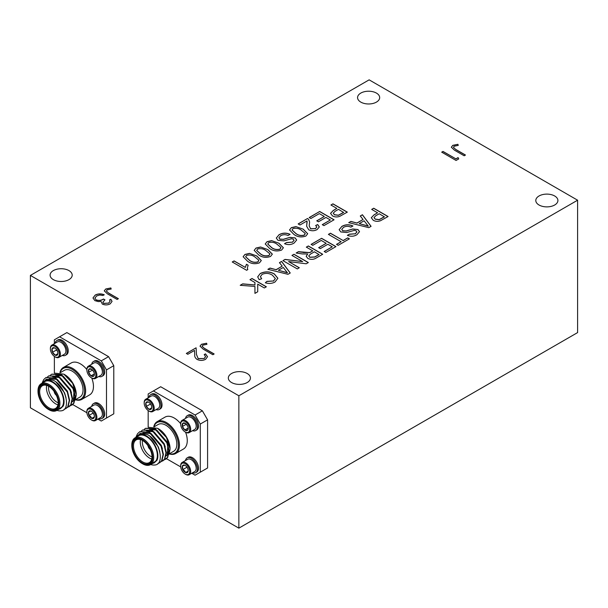 <?xml version="1.0" encoding="UTF-8"?>
<svg xmlns="http://www.w3.org/2000/svg" width="608" height="608" viewBox="0 0 608 608"><rect width="100%" height="100%" fill="white"/><g stroke="black" fill="none" stroke-linecap="round" stroke-linejoin="round"><path stroke-width="0.91" d="M90.22 417.27A4.256 2.455 -120 0 0 91.762 418.395L90.782 416.693L88.988 415.462A4.256 2.455 -120 0 0 90.22 417.27M89.65 418.532A6.369 3.678 -120 0 0 91.375 419.923A6.369 3.678 -120 0 0 95.79 418.289A6.369 3.678 -120 0 0 93.1 410.917A6.369 3.678 -120 0 0 86.868 412.125A6.369 3.678 -120 0 0 89.65 418.532M91.375 419.923L91.876 420.212A7.076 4.081 -120 0 0 95.41 420.561A7.076 4.081 -120 0 0 93.792 410.202A7.076 4.081 -120 0 0 88.335 408.31A7.076 4.081 -120 0 0 86.868 411.548L86.868 412.125M95.41 420.561L100.913 417.384A7.076 4.081 -120 0 0 102 416.138A7.076 4.081 -120 0 0 102.38 414.147A7.076 4.081 -120 0 0 99.294 407.026A7.076 4.081 -120 0 0 97.379 405.483A7.076 4.081 -120 0 0 93.837 405.133L88.335 408.31M98.762 418.623A8.55 4.932 -120 0 0 101.901 418.517L102.942 417.916A8.55 4.932 -120 0 0 100.989 405.399A8.55 4.932 -120 0 0 94.392 403.104L93.351 403.712A8.55 4.932 -120 0 0 91.694 406.372M101.901 418.517A8.55 4.932 -120 0 0 99.94 406A8.55 4.932 -120 0 0 93.351 403.712M57.897 353.05L57.676 354.472L55.282 355.209L52.508 352.275L52.113 348.604L54.5 347.867A4.256 2.455 -120 0 0 52.113 348.604A4.256 2.455 -120 0 0 52.508 352.275A4.256 2.455 -120 0 0 55.282 355.209A4.256 2.455 -120 0 0 57.676 354.472A4.256 2.455 -120 0 0 57.904 353.278A4.256 2.455 -120 0 0 57.281 350.801A4.256 2.455 -120 0 0 56.05 348.992A4.256 2.455 -120 0 0 54.895 348.065A4.256 2.455 -120 0 0 54.5 347.867L54.857 348.05M56.62 347.73A6.369 3.678 -120 0 0 50.388 348.939A6.369 3.678 -120 0 0 53.17 355.346A6.369 3.678 -120 0 0 54.895 356.736A6.369 3.678 -120 0 0 59.31 355.102A6.369 3.678 -120 0 0 56.62 347.73M54.895 356.736L55.396 357.025A7.076 4.081 -120 0 0 58.93 357.375A7.076 4.081 -120 0 0 57.312 347.024A7.076 4.081 -120 0 0 51.855 345.124A7.076 4.081 -120 0 0 50.388 348.361L50.388 348.939M58.93 357.375L64.433 354.198A7.076 4.081 -120 0 0 65.52 352.952A7.076 4.081 -120 0 0 65.9 350.96A7.076 4.081 -120 0 0 62.814 343.839A7.076 4.081 -120 0 0 60.899 342.296A7.076 4.081 -120 0 0 57.357 341.947L51.855 345.124M61.02 342.372A6.718 3.884 60 0 1 61.15 342.441A6.718 3.884 60 0 1 65.9 350.672A6.718 3.884 60 0 1 65.9 350.816M62.282 355.444A8.55 4.932 -120 0 0 65.421 355.33L66.462 354.73A8.55 4.932 -120 0 0 64.509 342.213A8.55 4.932 -120 0 0 57.912 339.925L56.871 340.526A8.55 4.932 -120 0 0 55.214 343.186M65.421 355.33A8.55 4.932 -120 0 0 63.46 342.813A8.55 4.932 -120 0 0 56.871 340.526M91.694 364.245A8.55 4.932 60 0 1 93.351 361.585L94.392 360.985A8.55 4.932 60 0 1 96.353 360.605A8.55 4.932 60 0 1 103.694 367.407A8.55 4.932 60 0 1 102.942 375.79L101.901 376.39A8.55 4.932 60 0 1 99.94 376.778A8.55 4.932 60 0 1 98.762 376.504M93.351 361.585A8.55 4.932 60 0 1 95.312 361.205A8.55 4.932 60 0 1 102.653 368.015A8.55 4.932 60 0 1 101.901 376.39M102.38 371.876A6.718 3.884 -120 0 0 102.38 371.731A6.718 3.884 -120 0 0 102.015 369.421A6.718 3.884 -120 0 0 97.63 363.5A6.718 3.884 -120 0 0 97.5 363.432M86.868 369.998L86.868 369.421A7.076 4.081 60 0 1 88.335 366.183L93.837 363.006A7.076 4.081 60 0 1 95.464 362.695A7.076 4.081 60 0 1 97.379 363.356A7.076 4.081 60 0 1 102 369.588A7.076 4.081 60 0 1 102.38 372.02A7.076 4.081 60 0 1 100.913 375.258L95.41 378.442A7.076 4.081 60 0 1 93.792 378.754A7.076 4.081 60 0 1 91.876 378.085L91.375 377.796A6.369 3.678 60 0 1 86.868 369.998A6.369 3.678 60 0 1 89.65 366.799A6.369 3.678 60 0 1 95.532 373.008A6.369 3.678 60 0 1 93.1 378.396A6.369 3.678 60 0 1 91.375 377.796M88.335 366.183A7.076 4.081 60 0 1 89.961 365.872A7.076 4.081 60 0 1 96.034 371.503A7.076 4.081 60 0 1 95.41 378.442M94.354 373.867L90.98 375.82A4.256 2.455 60 0 1 88.593 372.324A4.256 2.455 60 0 1 88.988 369.109A4.256 2.455 60 0 1 90.22 368.729A4.256 2.455 60 0 1 91.375 369.124A4.256 2.455 60 0 1 91.762 369.383L88.988 369.109L88.593 372.324L92.5 370.067L93.83 372.012M59.949 372.59A18.422 10.64 60 0 1 63.399 367.475A18.422 10.64 60 0 1 72.61 368.387A18.422 10.64 60 0 1 84.649 384.621A18.422 10.64 60 0 1 81.822 399.388A18.422 10.64 60 0 1 75.362 399.722L79.83 397.138A15.474 8.938 -120 0 0 82.202 384.735A15.474 8.938 -120 0 0 72.094 371.093A15.474 8.938 -120 0 0 64.349 370.333L60.298 372.674M81.822 399.388L89.642 394.873A18.422 10.64 -120 0 0 91.755 378.016M86.868 369.558A18.422 10.64 -120 0 0 80.431 363.873A18.422 10.64 -120 0 0 71.22 362.961L63.399 367.475M48.952 409.731L48.435 409.427A14.736 8.512 -120 0 0 58.854 403.408A14.736 8.512 -120 0 0 48.435 385.358A14.736 8.512 -120 0 0 38.008 391.377A14.736 8.512 -120 0 0 48.435 409.427L48.952 409.731A15.474 8.938 60 0 0 56.688 410.499A15.474 8.938 60 0 0 59.067 398.096A15.474 8.938 60 0 0 48.952 384.454A15.474 8.938 60 0 0 41.215 383.686A15.474 8.938 60 0 0 38.008 390.777L38.008 391.377M56.688 410.499L60.336 408.386A15.474 8.938 -120 0 0 62.715 395.99A15.474 8.938 -120 0 0 52.6 382.348A15.474 8.938 -120 0 0 44.863 381.581L41.215 383.686M57.129 410.24L63.247 406.038A16.211 9.363 -120 0 0 52.6 381.748A16.211 9.363 -120 0 0 42.446 382.979M41.975 383.245L46.482 379.141L53.405 380.357C66.12 386.338 71.448 410.575 60.792 410.864A18.422 10.64 60 0 1 56.901 410.37M50.525 375.09L51.71 374.224L61.286 374.931L73.051 388.687L75.042 397.077L73.538 403.454L70.216 405.863M51.893 374.125L61.651 374.718L73.416 388.474L75.4 396.864L73.895 403.241L71.759 405.194M42.294 382.569L43.73 379.559L45.919 377.568L55.495 378.267L67.26 392.031L69.251 400.421L67.746 406.79L65.793 408.644L64.167 409.275M46.102 377.469L55.86 378.062L67.625 391.818L69.608 400.208L68.104 406.585L65.968 408.538M47.629 376.762L48.815 375.896L58.391 376.595L70.156 390.359L72.147 398.749L70.642 405.126L67.321 407.535M48.997 375.797L58.756 376.39L70.52 390.146L72.504 398.536L70.999 404.913L68.864 406.866M63.832 374.148L64.798 374.703A16.211 9.363 60 0 1 76.258 394.562L72.626 383.276L63.832 374.148L54.621 373.145M75.149 400.14L76.258 395.147M48.435 408.705A13.855 8.003 60 0 1 38.631 391.734A13.855 8.003 60 0 1 48.435 386.08L48.435 386.08A13.855 8.003 60 0 1 58.231 403.051A13.855 8.003 60 0 1 48.435 408.705M58.224 402.777A11.643 6.726 -120 0 1 56.772 402.086A11.643 6.726 -120 0 1 48.663 386.217A13.118 7.577 -120 0 0 42.393 385.73A13.118 7.577 -120 0 0 40.379 396.241A13.118 7.577 -120 0 0 48.952 407.801A13.118 7.577 -120 0 0 55.51 408.454A13.118 7.577 -120 0 0 58.224 402.739M57.958 404.867A13.118 7.577 60 0 1 55.731 403.894A13.118 7.577 60 0 1 46.725 385.404M54.196 391.575A3.686 2.128 -120 0 0 56.354 395.306M54.348 391.788A3.686 2.128 -120 0 0 56.24 395.071M75.552 399.608A17.685 10.214 -120 0 0 84.474 388.869A17.685 10.214 -120 0 0 72.094 369.292A17.685 10.214 -120 0 0 60.124 372.628M169.351 453.766A17.685 10.214 -120 0 0 178.281 443.027A17.685 10.214 -120 0 0 165.9 423.449A17.685 10.214 -120 0 0 153.93 426.786M153.756 426.748A18.422 10.64 60 0 1 157.206 421.633A18.422 10.64 60 0 1 166.417 422.545A18.422 10.64 60 0 1 178.456 438.786A18.422 10.64 60 0 1 175.628 453.545A18.422 10.64 60 0 1 169.168 453.88L173.637 451.296A15.474 8.938 -120 0 0 176.008 438.892A15.474 8.938 -120 0 0 165.9 425.25A15.474 8.938 -120 0 0 158.156 424.49L154.098 426.831M148.002 445.732A3.686 2.128 -120 0 0 150.161 449.464M148.154 445.945A3.686 2.128 -120 0 0 150.047 449.228M151.764 459.025A13.118 7.577 60 0 1 149.53 458.052A13.118 7.577 60 0 1 140.532 439.569M142.47 440.374A11.643 6.726 -120 0 0 150.579 456.243A11.643 6.726 -120 0 0 152.03 456.935M142.5 440.397A13.118 7.577 -120 0 0 136.2 439.888A13.118 7.577 -120 0 0 134.186 450.399A13.118 7.577 -120 0 0 142.758 461.958A13.118 7.577 -120 0 0 149.317 462.612A13.118 7.577 -120 0 0 152.03 456.897M142.234 462.863A13.855 8.003 60 0 1 132.438 445.892A13.855 8.003 60 0 1 142.234 440.238L142.234 440.238A13.855 8.003 60 0 1 152.038 457.208A13.855 8.003 60 0 1 142.234 462.863M157.639 428.313L158.604 428.868A16.211 9.363 60 0 1 170.065 448.719L166.432 437.433L157.639 428.313L148.428 427.302M168.948 454.298L170.065 449.304M144.324 429.256L145.517 428.382L155.093 429.088L166.858 442.844L168.842 451.235L167.337 457.611L164.023 460.02M145.7 428.283L155.45 428.876L167.223 442.632L169.206 451.022L167.702 457.398L165.566 459.352M135.782 437.41L140.288 433.299L147.204 434.515C159.927 440.496 165.247 464.732 154.599 465.021A18.422 10.64 60 0 1 150.708 464.535M136.101 436.726L137.537 433.717L139.726 431.726L149.302 432.425L161.067 446.188L163.05 454.579L161.553 460.955L159.592 462.802L157.966 463.433M139.908 431.627L149.667 432.22L161.432 445.976L163.415 454.366L161.91 460.742L159.775 462.696M141.428 430.92L142.622 430.054L152.198 430.76L163.962 444.516L165.946 452.907L164.449 459.283L161.128 461.692M142.804 429.955L152.562 430.548L164.327 444.304L166.311 452.694L164.806 459.07L162.67 461.024M150.936 464.406L157.054 460.195A16.211 9.363 -120 0 0 146.406 435.906A16.211 9.363 -120 0 0 136.253 437.137M150.495 464.656L154.143 462.551A15.474 8.938 -120 0 0 156.514 450.148A15.474 8.938 -120 0 0 146.406 436.506A15.474 8.938 -120 0 0 138.67 435.738L135.022 437.844A15.474 8.938 60 0 1 142.758 438.611A15.474 8.938 60 0 1 152.866 452.253A15.474 8.938 60 0 1 150.495 464.656A15.474 8.938 60 0 1 142.758 463.889L142.234 463.585A14.736 8.512 -120 0 0 152.661 457.566A14.736 8.512 -120 0 0 142.234 439.516A14.736 8.512 -120 0 0 131.814 445.535A14.736 8.512 -120 0 0 142.234 463.585L142.758 463.889M175.628 453.545L183.449 449.031A18.422 10.64 -120 0 0 185.562 432.174M180.675 423.723A18.422 10.64 -120 0 0 174.238 418.03A18.422 10.64 -120 0 0 165.026 417.118L157.206 421.633M185.569 423.54L182.795 423.267A4.256 2.455 60 0 1 184.026 422.887A4.256 2.455 60 0 1 185.182 423.282A4.256 2.455 60 0 1 185.569 423.54A4.256 2.455 60 0 1 187.956 427.029A4.256 2.455 60 0 1 188.191 428.496A4.256 2.455 60 0 1 187.568 430.251A4.256 2.455 60 0 1 184.786 429.978A4.256 2.455 60 0 1 182.4 426.482A4.256 2.455 60 0 1 182.795 423.267L182.4 426.482L184.786 429.978L187.568 430.251L188.123 428.67M186.907 432.554A6.369 3.678 60 0 1 185.182 431.961A6.369 3.678 60 0 1 180.675 424.156A6.369 3.678 60 0 1 183.456 420.956A6.369 3.678 60 0 1 189.339 427.166A6.369 3.678 60 0 1 186.907 432.554M180.675 424.156L180.675 423.578A7.076 4.081 60 0 1 182.142 420.341A7.076 4.081 60 0 1 183.76 420.029A7.076 4.081 60 0 1 189.84 425.661A7.076 4.081 60 0 1 189.217 432.6A7.076 4.081 60 0 1 187.598 432.911A7.076 4.081 60 0 1 185.683 432.25L185.182 431.961M182.142 420.341L187.644 417.164A7.076 4.081 60 0 1 189.27 416.852A7.076 4.081 60 0 1 191.186 417.514A7.076 4.081 60 0 1 195.806 423.746A7.076 4.081 60 0 1 196.186 426.178A7.076 4.081 60 0 1 194.72 429.423L189.217 432.6M196.186 426.033A6.718 3.884 -120 0 0 196.186 425.889A6.718 3.884 -120 0 0 195.822 423.578A6.718 3.884 -120 0 0 191.436 417.658A6.718 3.884 -120 0 0 191.307 417.59M185.493 418.403A8.55 4.932 60 0 1 187.158 415.743L188.199 415.142A8.55 4.932 60 0 1 190.16 414.762A8.55 4.932 60 0 1 197.501 421.572A8.55 4.932 60 0 1 196.749 429.947L195.708 430.555A8.55 4.932 60 0 1 193.747 430.935A8.55 4.932 60 0 1 192.569 430.662M187.158 415.743A8.55 4.932 60 0 1 189.118 415.363A8.55 4.932 60 0 1 196.46 422.172A8.55 4.932 60 0 1 195.708 430.555M156.089 409.602A8.55 4.932 -120 0 0 159.228 409.488L160.269 408.888A8.55 4.932 -120 0 0 158.308 396.37A8.55 4.932 -120 0 0 151.719 394.083L150.678 394.683A8.55 4.932 -120 0 0 149.013 397.343M159.228 409.488A8.55 4.932 -120 0 0 157.267 396.978A8.55 4.932 -120 0 0 150.678 394.683M154.827 396.53A6.718 3.884 60 0 1 154.956 396.598A6.718 3.884 60 0 1 159.706 404.829A6.718 3.884 60 0 1 159.706 404.974M148.702 410.894L149.203 411.183A7.076 4.081 -120 0 0 152.737 411.532L158.24 408.356A7.076 4.081 -120 0 0 159.326 407.109A7.076 4.081 -120 0 0 159.706 405.118A7.076 4.081 -120 0 0 156.621 398.004A7.076 4.081 -120 0 0 154.706 396.454A7.076 4.081 -120 0 0 151.164 396.104L145.662 399.281A7.076 4.081 -120 0 0 144.195 402.519L144.195 403.096A6.369 3.678 -120 0 0 146.976 409.503A6.369 3.678 -120 0 0 148.702 410.894A6.369 3.678 -120 0 0 153.117 409.26A6.369 3.678 -120 0 0 150.427 401.888A6.369 3.678 -120 0 0 144.195 403.096M152.737 411.532A7.076 4.081 -120 0 0 151.118 401.181A7.076 4.081 -120 0 0 145.662 399.281M151.704 407.208L151.476 408.629A4.256 2.455 -120 0 0 151.711 407.436A4.256 2.455 -120 0 0 151.088 404.958A4.256 2.455 -120 0 0 149.849 403.15A4.256 2.455 -120 0 0 148.702 402.222A4.256 2.455 -120 0 0 148.306 402.025L148.664 402.207M192.569 472.781A8.55 4.932 -120 0 0 195.708 472.674L196.749 472.074A8.55 4.932 -120 0 0 194.788 459.557A8.55 4.932 -120 0 0 188.199 457.269L187.158 457.87A8.55 4.932 -120 0 0 185.493 460.53M195.708 472.674A8.55 4.932 -120 0 0 193.747 460.157A8.55 4.932 -120 0 0 187.158 457.87M185.182 474.08L185.683 474.369A7.076 4.081 -120 0 0 189.217 474.719L194.72 471.542A7.076 4.081 -120 0 0 195.806 470.296A7.076 4.081 -120 0 0 196.186 468.304A7.076 4.081 -120 0 0 193.101 461.183A7.076 4.081 -120 0 0 191.186 459.64A7.076 4.081 -120 0 0 187.644 459.291L182.142 462.468A7.076 4.081 -120 0 0 180.675 465.705L180.675 466.283A6.369 3.678 -120 0 0 183.456 472.69A6.369 3.678 -120 0 0 185.182 474.08A6.369 3.678 -120 0 0 189.597 472.446A6.369 3.678 -120 0 0 186.907 465.074A6.369 3.678 -120 0 0 180.675 466.283M189.217 474.719A7.076 4.081 -120 0 0 187.598 464.36A7.076 4.081 -120 0 0 182.142 462.468M184.026 471.428A4.256 2.455 -120 0 0 185.569 472.553L184.581 470.85L182.795 469.619L182.4 465.948L184.786 465.211A4.256 2.455 -120 0 0 182.4 465.948A4.256 2.455 -120 0 0 182.795 469.619A4.256 2.455 -120 0 0 184.026 471.428M376.436 93.085A11.058 6.384 0 0 0 364.39 91.702A11.058 6.384 0 0 0 357.565 97.599A11.058 6.384 0 0 0 360.802 102.106A11.058 6.384 0 0 0 372.856 103.489A11.058 6.384 0 0 0 379.673 97.599A11.058 6.384 0 0 0 376.436 93.085M68.962 270.598A11.058 6.384 0 0 0 56.916 269.215A11.058 6.384 0 0 0 50.092 275.112A11.058 6.384 0 0 0 53.329 279.627A11.058 6.384 0 0 0 65.375 281.01A11.058 6.384 0 0 0 72.2 275.112A11.058 6.384 0 0 0 68.962 270.598M247.198 373.502A11.058 6.384 0 0 0 235.144 372.119A11.058 6.384 0 0 0 228.327 378.016A11.058 6.384 0 0 0 231.564 382.531A11.058 6.384 0 0 0 243.61 383.914A11.058 6.384 0 0 0 250.435 378.016A11.058 6.384 0 0 0 247.198 373.502M554.671 195.981A11.058 6.384 0 0 0 542.625 194.598A11.058 6.384 0 0 0 535.8 200.496A11.058 6.384 0 0 0 539.038 205.01A11.058 6.384 0 0 0 551.084 206.393A11.058 6.384 0 0 0 557.908 200.496A11.058 6.384 0 0 0 554.671 195.981M577.6 200.199L369.14 79.846L30.4 275.416L238.86 395.77L238.86 528.154L577.6 332.584L577.6 200.199L238.86 395.77M191.733 473.267L195.084 475.198L200.29 472.188L200.29 424.05L195.084 415.021L202.38 410.81L160.687 386.741L148.177 393.961L148.177 397.83M202.38 410.81L207.586 419.839L200.29 424.05M200.29 472.188L207.586 467.978L207.586 419.839M207.586 467.978L202.38 470.987M30.4 275.416L30.4 407.801L238.86 528.154M108.574 356.653L113.78 365.682L106.484 369.892L101.278 360.863L108.574 356.653L66.88 332.584L54.37 339.804L54.37 343.672M97.926 419.11L101.278 421.04L113.78 413.82L113.78 365.682M113.78 413.82L108.574 416.83M309.206 217.542L319.702 211.485L334.066 219.777L323.935 225.621L322.278 224.664L330.38 219.99L325.964 217.436L318.41 221.798L316.753 220.841L324.307 216.478L319.329 213.613L310.863 218.5L309.206 217.542M249.972 279.665L252.001 278.494L266.365 286.786L264.336 287.956L257.716 284.134L257.716 291.772L254.942 293.375L254.942 286.444L240.213 285.296L242.706 283.852L254.942 284.962L254.942 282.53L249.972 279.665M278.882 234.84C282.424 232.758 286.148 232.59 290.054 234.338L288.032 235.509C285.471 234.369 283.009 234.445 280.63 235.744L278.928 237.774L279.855 239.081L283.328 239.316L289.917 237.348L295.146 237.918L296.666 240.016L294.09 243.063C291.11 244.864 287.918 245.077 284.529 243.694L286.558 242.524L292.357 242.159L294.052 240.312L293.254 239.164L291.468 238.731L283.89 240.874L277.932 240.312L276.306 238.032L278.882 234.954C282.424 232.872 286.148 232.712 290.054 234.46M260.581 247L267.862 249.592L272.346 254.136L270.537 256.454C266.167 257.982 262.208 257.465 258.658 254.912L254.182 250.359L255.991 248.056L260.581 247L267.862 249.592M279.437 262.656L281.588 261.41L290.244 273L287.956 274.314L267.892 269.314L270.043 268.075L276.1 269.678L282.218 266.144L279.437 262.656M306.318 247.129L308.347 245.959L322.704 254.258L316.472 257.853C313.781 259.639 310.886 259.821 307.785 258.4L306.166 256.249L307.732 253.969L302.442 253.946L296.119 253.019L298.444 251.682L309.624 252.586L312.763 250.853L306.318 247.129M328.411 234.376L330.44 233.206L343.148 240.54L347.746 237.88L349.402 238.838L338.17 245.328L336.513 244.37L341.118 241.71L328.411 234.376M360.27 215.984L362.421 214.746L371.078 226.328L368.79 227.643L348.726 222.65L350.877 221.403L356.934 223.014L363.052 219.48L360.27 215.984M246.597 270.271L232.241 261.98L234.08 260.916L245.275 267.376L246.468 264.244L248.163 265.225L247.357 267.93L247.783 269.587L246.597 270.271M458.098 157.586L458.728 158.924L456.068 160.459L441.704 152.167L442.996 151.422L455.886 158.863L458.098 157.586L458.683 158.954M204.189 358.446L205.603 356.554L204.197 354.608L205.489 353.864L207.541 356.683L205.595 359.336C202.745 360.749 199.88 360.764 196.984 359.374C195.221 358.021 194.469 356.47 194.735 354.722L194.499 350.428L187.811 354.289L186.337 353.438L196.095 347.806L196.475 354.456L198.155 358.56L204.189 358.568L205.603 356.615M108.764 302.974L110.071 301.279L109.554 299.964L110.846 299.22L112.039 301.393L110.253 303.818C107.692 305.155 105.047 305.246 102.326 304.084L101.05 301.408L98.268 301.598L94.856 300.626L92.986 297.966L95.19 295.078C98.032 293.611 101.034 293.504 104.219 294.758L102.927 295.503L99.818 295.009L96.642 295.944L94.894 298.148L96.026 299.805C98.732 300.762 101.224 300.496 103.482 299.014L104.956 299.858L102.858 302.252L103.618 303.346L108.764 303.096L110.071 301.34M371.686 209.395L373.707 208.225L388.071 216.516L380.532 220.712C377.948 221.669 375.524 221.525 373.266 220.301L371.29 217.732L374.057 214.829L377.576 212.792L371.686 209.395M108.84 293.178L118.393 298.695L117.108 299.432L107.411 293.839L104.264 290.875L105.724 288.998L110.846 287.956L111.188 289.028L107.13 289.887L106.362 290.966L108.84 293.299L118.294 298.748M204.592 348.452L214.145 353.97L212.853 354.715L203.156 349.114L200.017 346.157L201.476 344.28L206.591 343.231L206.94 344.31L202.874 345.169L202.107 346.248L204.592 348.574L214.039 354.031M455.909 149.522L465.462 155.04L464.17 155.777L454.472 150.184L451.334 147.22L452.793 145.342L457.908 144.301L458.257 145.373L454.191 146.232L453.424 147.311L455.909 149.644L465.356 155.093M249.538 253.376L256.812 255.968L261.296 260.513L259.487 262.831C255.117 264.358 251.157 263.849 247.608 261.288L243.132 256.736L244.94 254.433L249.538 253.376L256.812 255.968M341.734 226.472C345.276 224.39 349 224.223 352.906 225.978L350.877 227.149C348.323 226.001 345.853 226.077 343.474 227.377L341.772 229.406L342.707 230.721L346.172 230.956L352.769 228.988L357.99 229.55L359.518 231.656L356.942 234.703C353.955 236.504 350.77 236.71 347.381 235.334L349.402 234.164L355.201 233.791L356.896 231.952L356.098 230.797L354.32 230.364L346.742 232.514L340.776 231.944L339.15 229.672L341.734 226.594C345.276 224.512 349 224.344 352.906 226.1M311.106 244.37L321.602 238.306L335.966 246.597L325.835 252.449L324.178 251.492L332.28 246.81L327.864 244.264L320.31 248.619L318.653 247.661L326.207 243.306L321.229 240.434L312.763 245.328L311.106 244.37M291.954 255.421L293.983 254.258L308.347 262.55L306.204 263.781L288.602 261.569L299.318 267.756L297.297 268.926L282.933 260.634L285.076 259.396L302.67 261.615L291.954 255.421M262.101 274.36L260.406 276.61L261.676 278.76L259.175 279.657L257.693 276.876L260.254 273.509C265.058 271.191 269.762 271.343 274.383 273.98L277.879 278.266L275.029 281.99C272.118 283.586 268.88 283.852 265.316 282.781L266.912 281.36L273.471 280.98L275.348 278.532L272.369 275.158C269.184 273.114 265.764 272.848 262.101 274.36M271.632 240.624L278.912 243.215L283.396 247.76L281.588 250.07C277.21 251.606 273.25 251.089 269.701 248.528L265.225 243.983L267.041 241.672L271.632 240.624L278.912 243.215M295.936 226.594L303.217 229.178L307.701 233.723L305.892 236.041C301.515 237.568 297.555 237.059 294.006 234.498L289.53 229.946L291.346 227.643L295.936 226.594L303.217 229.178M330.934 205.002L332.956 203.832L347.32 212.124L339.781 216.319C337.197 217.276 334.772 217.132 332.515 215.908L330.539 213.34L333.306 210.436L336.824 208.4L330.934 205.002M307.025 220.932L299.995 224.983L298.156 223.926L307.549 218.5L308.636 219.351L309.601 221.966L309.206 225.933L310.566 228.745L315.506 228.578L316.798 226.974L315.651 225.515L317.672 224.557L319.322 226.89L317.125 229.558C314.412 231.048 311.615 231.139 308.742 229.816L306.652 226.275L307.025 220.932M371.792 209.456L373.707 208.225M373.707 208.346L387.965 216.577M371.29 217.793L374.057 214.829M374.057 214.943L377.576 212.792M374.019 217.664L375.235 219.214L379.179 219.708L384.393 216.851L379.232 213.75L375.767 215.749L374.011 217.603L375.235 219.093L379.179 219.587L384.393 216.729M109.615 300.056L110.846 299.22M110.846 299.341L112.039 301.454M92.986 298.026L95.19 295.078M95.19 295.199C98.032 293.732 101.034 293.626 104.219 294.88M94.894 298.209L96.026 299.805M96.026 299.926C98.732 300.884 101.224 300.618 103.482 299.128L103.482 299.014M103.482 299.128L104.85 299.919M102.858 302.313L103.618 303.346M103.618 303.468L108.764 303.096M104.272 290.936L105.724 288.998M105.724 289.119L110.846 287.956M110.846 288.078L111.158 289.036M106.362 291.027L108.84 293.299M204.296 354.677L205.489 353.864M205.489 353.985L207.541 356.744M186.443 353.499L196.095 347.806M196.095 347.928L196.475 354.456M196.475 354.57L198.155 358.56M198.155 358.682L204.189 358.568M200.017 346.218L201.476 344.28M201.476 344.402L206.591 343.231M206.591 343.353L206.902 344.318M202.114 346.309L204.592 348.574M441.811 152.228L442.996 151.422M442.996 151.544L455.886 158.863M455.886 158.984L458.098 157.708M451.334 147.28L452.793 145.342M452.793 145.464L457.908 144.301M457.908 144.423L458.219 145.38M453.431 147.372L455.909 149.644M232.34 262.04L234.08 260.916M234.08 261.037L245.275 267.376M245.275 267.497L246.468 264.244M246.468 264.366L248.117 265.316M247.357 267.991L247.737 269.618M256.812 256.09L261.296 260.574M243.132 256.796L244.94 254.433M244.94 254.554L249.538 253.498M245.655 256.812L249.455 260.346C251.834 262.246 254.63 262.785 257.853 261.98L258.78 260.315M257.853 261.98L258.818 260.604M258.78 260.194L254.98 257.04C252.616 255.147 249.827 254.6 246.597 255.39L245.655 256.751L249.455 260.224C251.834 262.124 254.63 262.664 257.853 261.866M360.331 216.068L362.421 214.746M362.421 214.86L371.017 226.366M348.878 222.68L350.877 221.403M350.877 221.525L356.934 223.014M356.934 223.136L363.052 219.48M359.199 223.615L368.281 226.153L364.101 220.788L359.199 223.615L368.281 226.032M341.772 229.467L342.707 230.721M342.707 230.842L346.172 230.956M346.172 231.078L352.769 228.988M352.769 229.102L357.99 229.55M357.99 229.672L359.51 231.716M347.487 235.387L349.402 234.164M349.402 234.285L355.201 233.791M355.201 233.913L356.896 232.013M339.158 229.725L341.734 226.594M328.518 234.437L330.44 233.206M330.44 233.328L343.148 240.54M343.148 240.662L347.746 237.88M347.746 238.002L349.304 238.898M336.619 244.431L341.118 241.71M311.212 244.431L321.602 238.306M321.602 238.427L335.859 246.658M324.284 251.552L332.28 246.81M318.759 247.722L326.207 243.306M306.424 247.19L308.347 245.959M308.347 246.08L322.605 254.311M306.166 256.31L307.732 253.969M296.286 253.042L298.444 251.682M298.444 251.803L303.263 252.396M303.263 252.518L309.624 252.586M309.624 252.708L312.763 250.853M308.75 255.922L309.768 257.321L314.739 257.062L319.025 254.585L314.42 251.811L310.574 254.03L308.75 255.862L309.768 257.199L314.739 256.941L319.025 254.463M292.06 255.482L293.983 254.258M293.983 254.372L308.241 262.603M299.22 267.816L288.602 261.569M283.039 260.695L285.076 259.396M285.076 259.517L302.67 261.615M279.498 262.732L281.588 261.41M281.588 261.531L290.183 273.03M268.044 269.352L270.043 268.075M270.043 268.196L276.1 269.678M276.1 269.8L282.218 266.144M278.365 270.286L287.447 272.817L283.267 267.459L278.365 270.286L287.447 272.696M260.406 276.67L261.577 278.798M257.693 276.936L260.254 273.509M260.254 273.63C265.058 271.312 269.762 271.464 274.383 274.102L274.383 273.98M274.383 274.102L277.879 278.327M265.415 282.811L266.912 281.36M266.912 281.481L273.471 280.98M273.471 281.101L275.348 278.593M267.862 249.713L272.346 254.197M254.182 250.42L255.991 248.056M255.991 248.178L260.581 247.122M256.705 250.435L260.505 253.969C262.876 255.862 265.681 256.409 268.903 255.603L269.83 253.931M268.903 255.603L269.868 254.22M269.83 253.81L266.023 250.656C263.667 248.771 260.87 248.224 257.648 249.014L256.705 250.374L260.505 253.848C262.876 255.74 265.681 256.287 268.903 255.482M278.912 243.337L283.389 247.821M265.225 244.036L267.041 241.672M267.041 241.794L271.632 240.745M267.756 244.059L271.548 247.593C273.927 249.485 276.724 250.032 279.946 249.227L280.873 247.555M279.946 249.227L280.919 247.844M280.873 247.433L277.073 244.279C274.71 242.394 271.92 241.84 268.698 242.63L267.756 243.998L271.548 247.471C273.927 249.364 276.724 249.911 279.946 249.105M278.928 237.827L279.855 239.081M279.855 239.202L283.328 239.316M283.328 239.438L289.917 237.348M289.917 237.47L295.146 237.918M295.146 238.04L296.666 240.076M284.643 243.755L286.558 242.524M286.558 242.645L292.357 242.159M292.357 242.273L294.052 240.373M276.306 238.093L278.882 234.954M303.217 229.3L307.701 233.784M289.53 230.006L291.346 227.643M291.346 227.764L295.936 226.708M292.06 230.029L295.853 233.556C298.232 235.456 301.028 235.995 304.251 235.197L305.178 233.525M304.251 235.197L305.224 233.814M305.178 233.404L301.378 230.25C299.014 228.357 296.225 227.81 293.003 228.6L292.06 229.968L295.853 233.434C298.232 235.334 301.028 235.881 304.251 235.076M250.078 279.726L252.001 278.494M252.001 278.616L266.258 286.847M257.716 284.255L257.716 291.772M254.942 293.375L254.942 286.566M240.396 285.312L242.706 283.852M242.706 283.974L254.942 284.962M254.942 285.084L254.942 282.53M331.033 205.063L332.956 203.832M332.956 203.954L347.214 212.184M330.539 213.4L333.306 210.436M333.306 210.55L336.824 208.4M333.26 213.271L334.484 214.822L338.428 215.316L343.634 212.458L338.481 209.357L335.016 211.356L333.26 213.21L334.484 214.7L338.428 215.194L343.634 212.336M309.312 217.603L319.702 211.485M319.702 211.607L333.959 219.838M322.384 224.724L330.38 219.99M316.859 220.902L324.307 216.478M298.262 223.98L307.549 218.5M307.549 218.622L308.636 219.351M308.636 219.473L309.601 222.026M309.206 225.994L310.566 228.745M310.566 228.866L315.506 228.578M315.506 228.699L316.798 227.035M315.757 225.583L317.672 224.557M317.672 224.679L319.314 226.951M306.652 226.328L306.835 224.116M306.835 224.238L307.146 221.806M187.682 468.396L186.626 466.67M186.702 467.362L182.795 469.619M188.108 471.086L185.569 472.553A4.256 2.455 -120 0 0 187.956 471.816L185.569 472.553M188.184 470.394L187.956 471.816A4.256 2.455 -120 0 0 188.191 470.622A4.256 2.455 -120 0 0 187.568 468.145A4.256 2.455 -120 0 0 185.182 465.409A4.256 2.455 -120 0 0 184.786 465.211M191.307 459.716A6.718 3.884 60 0 1 191.436 459.785A6.718 3.884 60 0 1 196.186 468.016A6.718 3.884 60 0 1 196.186 468.16M195.084 415.021L153.391 390.952M148.177 410.56L148.177 427.348M166.524 458.713L180.705 466.898M151.202 405.209L150.146 403.484M145.92 402.762L148.306 402.025A4.256 2.455 -120 0 0 145.92 402.762A4.256 2.455 -120 0 0 146.315 406.433L145.92 402.762M150.222 404.176L146.315 406.433A4.256 2.455 -120 0 0 149.089 409.366L146.315 406.433M151.628 407.9L149.089 409.366A4.256 2.455 -120 0 0 151.476 408.629L149.089 409.366M188.161 428.032L184.786 429.978M182.4 426.482L186.306 424.224L187.636 426.17M131.814 445.535L131.814 444.934A15.474 8.938 60 0 1 135.022 437.844M157.054 460.195L154.219 462.84L152.646 463.418M167.816 445.482L167.162 454.746L166.06 455.947M149.933 436.286L158.354 446.956L159.858 451.964M142.865 432.987L151.111 433.557L161.249 445.284L162.389 448.62M146.528 430.943L154.006 431.885L164.145 443.612L165.285 446.948M149.424 429.271L156.902 430.213L167.04 441.94L168.18 445.276M168.773 450.14L167.519 454.541L166.052 456M56.126 382.128L64.547 392.798L66.052 397.799M49.058 378.83L57.304 379.4L67.442 391.126L69.175 399.319M52.721 376.785L60.2 377.728L70.338 389.454L71.478 392.791M55.617 375.113L63.095 376.056L73.234 387.782L74.374 391.119M74.966 395.983L73.712 400.383L72.246 401.842M63.247 406.038L60.412 408.682L58.839 409.26M74.016 391.324L73.355 400.588L72.253 401.789M88.593 372.324L90.98 375.82L93.761 376.094L94.316 374.513M91.762 369.383A4.256 2.455 60 0 1 94.156 372.871A4.256 2.455 60 0 1 94.384 374.338A4.256 2.455 60 0 1 93.761 376.094A4.256 2.455 60 0 1 90.98 375.82M72.717 404.556L86.898 412.741M106.484 418.03L106.484 369.892M101.278 360.863L59.584 336.794M54.37 356.402L54.37 373.183M57.821 353.742L55.282 355.209M57.395 351.052L56.415 350.018L52.508 352.275M56.415 350.018L56.339 349.326M97.5 405.559A6.718 3.884 60 0 1 97.63 405.627A6.718 3.884 60 0 1 102.38 413.858A6.718 3.884 60 0 1 102.38 414.002M94.377 416.237L94.156 417.658L91.762 418.395A4.256 2.455 -120 0 0 94.156 417.658A4.256 2.455 -120 0 0 94.384 416.457A4.256 2.455 -120 0 0 93.761 413.987A4.256 2.455 -120 0 0 91.375 411.251A4.256 2.455 -120 0 0 90.98 411.054A4.256 2.455 -120 0 0 88.593 411.791A4.256 2.455 -120 0 0 88.988 415.462L88.593 411.791L90.98 411.054M94.301 416.928L91.762 418.395M93.875 414.238L92.895 413.204L88.988 415.462M92.895 413.204L92.819 412.513"/></g></svg>

